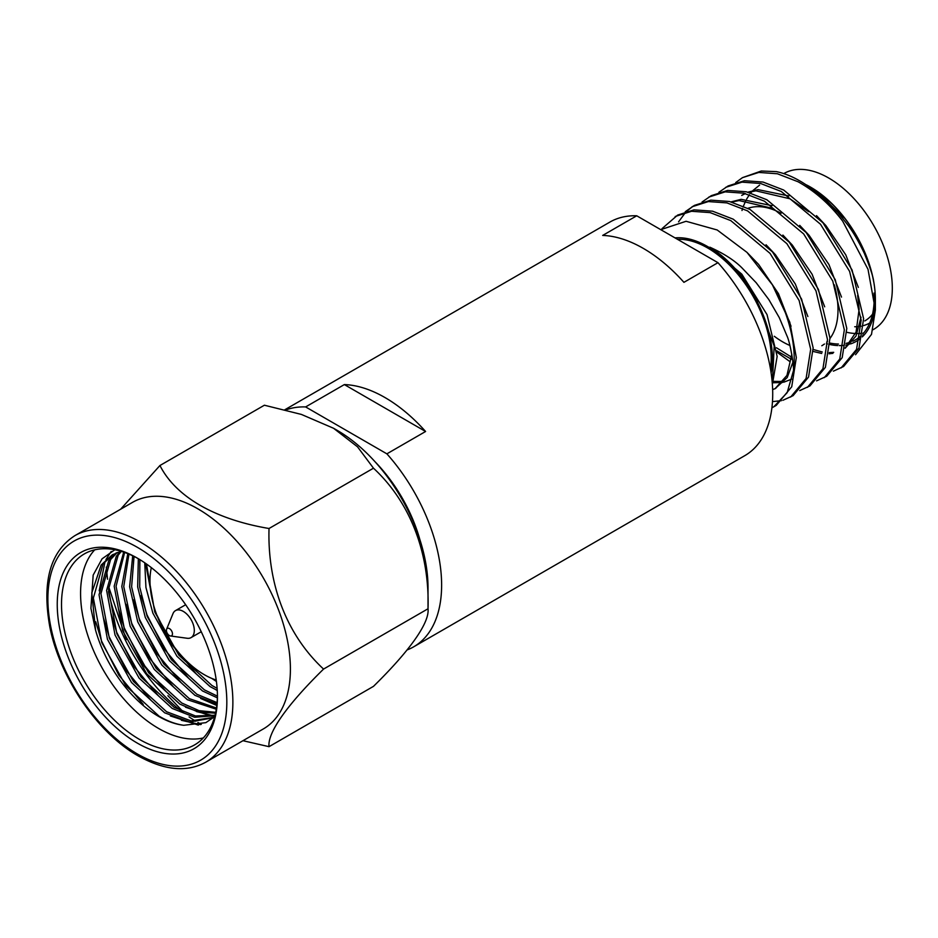 <?xml version="1.0" encoding="UTF-8"?>
<svg xmlns="http://www.w3.org/2000/svg" width="938" height="938" viewBox="0 0 938 938"><rect width="100%" height="100%" fill="white"/><g stroke="black" fill="none" stroke-linecap="round" stroke-linejoin="round"><path stroke-width="1.41" d="M419.825 539.444A111.634 64.452 -120 0 0 374.883 461.59M643.316 248.394A134.861 77.866 60 0 1 683.931 282.338L717.969 262.687L636.726 215.787L602.688 235.426A134.861 77.866 60 0 1 643.316 248.394M407.127 649.928A134.861 77.866 -120 0 0 413.693 646.81A134.861 77.866 -120 0 0 386.878 453.84L425.594 431.492A134.861 77.866 -120 0 0 384.967 397.548A134.861 77.866 -120 0 0 344.352 384.58L305.636 406.928A134.861 77.866 -120 0 0 285.785 409.953M413.693 646.81L744.772 455.669A134.861 77.866 -120 0 0 717.969 262.687M636.726 215.787A134.861 77.866 -120 0 0 609.911 222.072L284.871 409.73M386.878 453.84L305.636 406.928M425.594 431.492L344.352 384.58M770.461 368.869A89.919 51.918 -120 0 0 707.627 247.96A89.919 51.918 -120 0 0 677.517 239.331M771.118 372.961A91.631 52.903 -120 0 0 707.627 246.565A91.631 52.903 -120 0 0 675.032 237.9M772.337 383.947L774.19 346.005L756.028 298.343A92.065 53.149 -120 0 0 709.878 247.198C723.819 253.518 734.477 260.377 741.841 267.764L756.18 282.725L768.82 299.562L779.267 317.607L786.994 335.945C790.417 343.191 794.099 366.946 793.454 370.721A107.049 61.802 60 0 0 772.443 284.882L746.965 252.357L717.195 229.986L686.077 221.286L660.739 229.646M844.986 218.577A92.065 53.149 60 0 1 873.665 281.635C873.36 277.261 870.253 267.822 864.332 253.319C858.633 241.441 853.158 232.038 847.94 225.132L837.681 212.176L826.343 200.451C821.278 195.245 813.07 189.101 801.709 182.007L799.668 180.835A107.049 61.802 -120 0 1 842.687 221.157L868.013 269.312L875.365 310.032L875.365 299.363A91.631 52.903 60 0 0 810.573 187.131L809.318 186.404C823.799 195.362 835.688 206.09 844.986 218.577L819.601 194.518M813.176 349.475L822.274 351.996M829.239 352.618L833.706 352.325M845.091 348.303L856.031 336.003L861.025 317.208M858.329 287.391L845.783 254.866L825.897 225.577L816.517 215.634M813.187 351.445L821.711 353.462M829.063 353.79L832.897 353.345M845.15 348.021L856.066 332.146L859.138 309.083L857.649 295.447M808.697 211.707L789.831 198.75L755.876 190.836L748.606 192.36M776.441 347.764L791.625 357.179M841.503 297.1L828.958 264.575L809.084 235.297L799.704 225.355M776.781 350.824L791.414 359.266M824.69 306.808L812.132 274.295L792.258 245.006L782.878 235.063M773.369 381.379L783.253 381.461M807.864 316.528L795.318 284.003L775.433 254.714L766.053 244.771M772.771 382.786L782.433 382.481M783.699 382.223L791.731 379.128M772.642 389.657L775.949 388.203M791.813 354.341L786.947 375.411L774.905 388.848L787.216 377.557L792.927 362.103M791.039 326.236L778.493 293.711L758.619 264.434L746.988 252.381M759.616 185.091L752.933 190.52M752.053 191.458L750.752 192.97M749.392 194.741L746.625 199.091M745.945 200.357L743.388 206.208M742.626 208.4L741.993 210.511M788.893 195.983L757.998 189.617L747.891 192.173M745.053 193.498L741.724 195.397L745.347 193.58M772.068 205.703L741.172 199.325L731.065 201.881M773.006 208.471L739.062 200.556L731.781 202.069M781.084 213.278A78.194 45.141 -120 0 0 747.891 208.342M774.296 336.273A78.194 45.141 -120 0 0 782.714 341.878A78.194 45.141 -120 0 0 789.866 345.465M846.826 332.286A89.919 51.918 -120 0 0 855.562 333.518M857.168 333.553A89.919 51.918 -120 0 0 860.568 333.4M862.89 333.107A89.919 51.918 -120 0 0 863.687 332.978M872.95 329.766L873.7 329.332A89.919 51.918 -120 0 0 887.477 257.282A89.919 51.918 -120 0 0 828.735 178.032A89.919 51.918 -120 0 0 783.781 173.589L783.746 173.6M829.989 343.074A89.919 51.918 -120 0 0 838.42 344.035M845.994 343.378A89.919 51.918 -120 0 0 851.024 341.948M852.771 341.233A89.919 51.918 -120 0 0 855.526 339.826A89.919 51.918 -120 0 0 860.111 336.578M862.761 334.022A89.919 51.918 -120 0 0 873.982 293.09M875.213 304.487A91.631 52.903 60 0 1 862.257 336.906M859.63 339.146A91.631 52.903 60 0 1 850.461 343.941M849.089 344.352A91.631 52.903 60 0 1 845.713 345.102M843.438 345.407A91.631 52.903 60 0 1 839.264 345.594M837.751 345.559A91.631 52.903 60 0 1 829.942 344.527M827.527 343.953A91.631 52.903 60 0 1 826.378 343.636M875.365 310.032L871.508 334.362L855.55 354.728M806.68 185.021A91.631 52.903 60 0 1 808.638 186.041M806.457 184.903L809.318 186.404M842.687 221.157C829.802 204.273 814.934 191.141 798.062 181.761L777.403 173.764L758.819 172.428L742.462 177.657L735.72 182.558M833.378 371.155L843.567 366.512L859.02 347.928L863.617 318.732L852.067 269.98L822.966 222.798L783.711 190.051L763.051 182.054L744.455 180.717L728.111 185.947L718.895 192.278M841.105 367.931L856.558 349.358L861.143 320.151L849.605 271.399L820.492 224.229L781.248 191.469L760.577 183.473L741.993 182.136L725.649 187.366M816.564 380.863L826.741 376.22L842.195 357.636L846.791 328.441L835.242 279.688L806.141 232.507L766.885 199.759L746.226 191.762L727.642 190.426L711.285 195.655L702.081 201.987M824.279 377.639L839.733 359.066L844.329 329.859L832.78 281.119L803.678 233.937L764.423 201.178L743.764 193.193L725.18 191.856L708.823 197.086M799.739 390.571L809.928 385.928L825.381 367.356L829.966 338.149L818.428 289.408L789.315 242.227L750.072 209.467L729.401 201.482L710.816 200.146L694.46 205.375L685.256 211.695M807.466 387.359L822.919 368.775L827.504 339.579L815.966 290.827L786.853 243.646L747.598 210.898L726.938 202.901L708.354 201.564L691.998 206.794M782.913 400.28L793.102 395.648L808.556 377.064L813.152 347.869L801.603 299.116L772.502 251.935L733.246 219.187L712.587 211.191L694.003 209.854L677.646 215.083L661.994 228.673M772.466 401.616L781.483 400.643M790.64 397.067L806.094 378.483L810.678 349.288L799.141 300.535L770.028 253.354L730.784 220.606L710.125 212.609L691.529 211.273L675.184 216.502M799.668 180.835A107.049 61.802 -120 0 0 776.383 171.631L761.281 171.009L742.462 177.657M776.899 352.149L789.655 361.435M693.241 206.102L686.651 211.273M685.608 212.316L678.561 221.849M821.805 345.747A78.194 45.141 -120 0 0 824.42 344.023M826.659 342.147A78.194 45.141 -120 0 0 827.539 341.28M829.978 338.442A78.194 45.141 -120 0 0 834.269 284.742M776.277 405.357L791.731 386.773L796.327 357.577L789.808 322.262L772.443 284.882M771.892 407.807L773.815 406.775L787.146 392.682L793.454 370.721M772.607 383.138L777.145 356.417L767.026 314.605L741.794 274.142L709.878 247.198M854.717 326.741A82.474 47.615 -120 0 0 857.649 326.635M859.525 326.424A82.474 47.615 -120 0 0 861.131 326.154M863.558 325.58A82.474 47.615 -120 0 0 869.725 323.024M872.539 314.183A78.194 45.141 60 0 1 864.801 320.925M151.323 567.619A76.752 44.321 -120 0 0 204.261 674.668A76.752 44.321 -120 0 0 216.221 680.038M166.612 629.222L172.991 613.628A15.583 9.005 60 0 1 175.488 610.615A15.583 9.005 60 0 1 185.372 612.831A15.583 9.005 60 0 1 193.826 626.467A15.583 9.005 60 0 1 191.071 637.606A15.583 9.005 60 0 1 187.213 638.274L170.517 635.987A4.28 2.474 60 0 1 168.863 635.202A4.28 2.474 60 0 1 166.612 629.222A4.28 2.474 60 0 1 170.013 628.999A4.28 2.474 60 0 1 172.451 633.537A4.28 2.474 60 0 1 170.517 635.987M333.553 428.267L337.188 430.366A128.459 74.172 -120 0 1 428.021 587.704L428.021 608.774C429.698 553.197 410.398 502.393 373.476 468.191L357.542 446.84L333.553 428.267L301.379 414.42L264.399 405.216L159.941 465.518C175.746 496.777 214.931 519.394 269.03 528.504L373.476 468.191M269.03 746.671L373.476 686.358C409.777 650.773 429.745 622.644 428.021 608.774L323.563 669.075C287.263 704.661 267.295 732.789 269.03 746.671L242.965 740.703M108.491 591.444A130.816 75.532 -120 0 0 181.362 711.215M189.066 716.89A130.816 75.532 -120 0 0 195.808 721.24M145.542 667.926L141.697 663.143M126.267 639.599L108.597 586.461M107.542 579.215L106.299 567.115M183.485 712.165L167.879 695.679M197.906 722.483A130.816 75.532 -120 0 0 201.295 724.37M205.785 762.172L263.308 728.955A130.816 75.532 -120 0 0 290.405 669.075A130.816 75.532 -120 0 0 197.906 508.853A130.816 75.532 -120 0 0 132.493 502.381L74.97 535.598C50.218 551.45 41.823 581.83 49.784 626.701C59.633 677.588 97.81 733.34 138.238 755.911C164.49 770.473 187.002 772.572 205.785 762.172A130.816 75.532 -120 0 0 225.835 657.35A130.816 75.532 -120 0 0 140.372 542.07A130.816 75.532 -120 0 0 74.97 535.598M138.425 558.767A110.262 63.655 -120 0 0 84.361 553.901A110.262 63.655 -120 0 0 67.454 642.26A110.262 63.655 -120 0 0 139.481 739.425A110.262 63.655 -120 0 0 194.612 744.889A110.262 63.655 -120 0 0 217.452 695.633M94.715 549.844A110.262 63.655 -120 0 0 89.368 639.997A110.262 63.655 -120 0 0 158.545 728.427A110.262 63.655 -120 0 0 203.312 737.948M137.347 558.133A113.287 65.414 -120 0 0 57.241 604.377A113.287 65.414 -120 0 0 137.347 743.13A113.287 65.414 -120 0 0 217.452 696.875A113.287 65.414 -120 0 0 137.347 558.133L137.347 558.133M216.42 681.48L211.765 678.397M217.264 690.427L210.089 686.604L176.965 656.295L152.871 613.124L145.941 587.493L144.745 562.8M217.124 688.34L211.976 685.502L178.853 655.205L154.77 612.033L146.48 564.008M217.393 697.872L202.514 690.966L169.391 660.669L145.308 617.497L137.675 586.965L138.355 558.72M217.44 696.148L204.414 689.876L171.279 659.578L147.196 616.407L139.715 587.071L139.879 559.634M216.971 704.086L194.952 695.339L161.817 665.042L137.734 621.871L129.632 586.731L132.704 555.788M217.112 702.644L196.839 694.249L163.716 663.952L139.633 620.78L131.625 586.778L134.052 556.445M216.291 709.222L187.377 699.713L154.254 669.404L130.171 626.244L121.799 586.531L127.803 553.631M216.479 708.038L189.277 698.622L156.142 668.313L132.059 625.142L123.746 586.59L128.952 554.112M215.529 713.197L198.129 712.001L179.815 704.086L146.68 673.777L122.597 630.606L114.178 586.215L123.71 552.119M215.717 712.317L199.067 710.652L181.702 702.984L148.579 672.687L124.484 629.515L116.066 586.32L124.648 552.447M214.919 715.706L194.658 717.277L172.24 708.448L139.117 678.151L115.022 634.979L106.615 590.412L116.289 556.281L120.334 551.521M215.037 715.248L195.467 715.975L174.128 707.358L141.005 677.06L116.922 633.889L108.503 589.31L118.176 555.19L121.319 551.356M214.896 715.788L211.46 718.098L189.722 722.037L164.666 712.821L131.543 682.524L107.46 639.353L99.041 594.774L108.714 560.654L116.113 552.963M212.398 717.535L190.989 720.865L166.565 711.731L133.43 681.422L109.347 638.262L100.941 593.684L110.614 559.564L117.144 552.552M114.858 549.75L102.066 558.825L93.167 575.111L90.916 608.305L95.547 630.09A95.488 55.131 -120 0 0 158.545 716.362A95.488 55.131 -120 0 0 183.778 725.285C175.57 724.159 167.316 721.099 158.991 716.104L125.868 685.795L101.785 642.624L93.366 598.057L103.039 563.937L113.146 554.37M95.547 630.09L91.807 592.863L101.152 565.028L112.185 554.897L121.154 551.31M214.814 716.104L211.46 718.098M269.03 528.504C267.342 584.081 286.641 634.874 323.563 669.075M120.603 509.252L159.941 465.518M183.778 725.285L205.868 722.647L214.673 716.62M143.209 704.426L118.856 675.219L101.55 641.029L95.735 621.753M200.439 724.605L181.386 720.302M150.784 700.053L126.431 670.846L109.113 636.656L103.309 617.38M158.346 695.691L134.005 666.484L116.687 632.294L110.872 613.006M213.372 715.741L196.523 711.555M165.92 691.318L141.568 662.111L124.25 627.921L118.446 608.645M173.495 686.944L149.142 657.737L131.824 623.547L126.009 604.271M216.913 704.684L211.66 702.82M181.057 682.571L156.705 653.364L139.399 619.186L133.583 599.898M188.632 678.209L164.279 649.002L146.961 614.812L141.157 595.524M196.194 673.836L171.853 644.629L154.536 610.439L145.566 563.363M198.328 725.097L170.376 715.94M99.194 590.823L105.056 561.358M105.935 559.54L111.2 551.485M214.099 716.398L213.149 716.339M211.413 716.198L185.513 707.193M216.819 705.493L200.65 698.458M217.276 690.544L215.787 689.711M137.347 753.941A126.536 73.058 -120 0 0 226.82 702.292A126.536 73.058 -120 0 0 137.347 547.311A126.536 73.058 -120 0 0 47.873 598.972A126.536 73.058 -120 0 0 137.347 753.941M864.344 334.737L862.456 335.827M859.994 337.246L855.526 339.826M776.289 405.357L773.815 406.775M175.488 610.615L185.654 604.74M191.071 637.606L201.248 631.731"/></g></svg>
